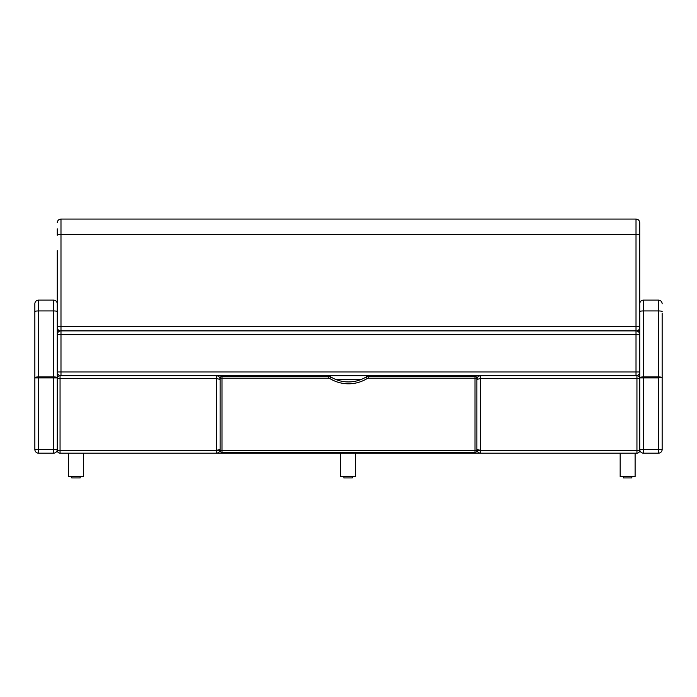 <?xml version="1.0" encoding="UTF-8"?>
<svg xmlns="http://www.w3.org/2000/svg" width="697" height="697" viewBox="0 0 697 697"><rect width="100%" height="100%" fill="white"/><g stroke="black" fill="none" stroke-linecap="round" stroke-linejoin="round"><path stroke-width="1.05" d="M476.975 450.384L639.75 450.384L639.75 378.506L636.945 378.506L636.945 453.181L480.59 453.181L480.59 450.384L476.853 449.452C477.079 451.717 478.325 452.963 480.59 453.181A3.738 3.738 0 0 1 476.853 449.452C476.661 450.759 477.393 451.891 479.057 452.858M477.436 377.434L476.853 379.438L480.59 378.506L480.59 375.709C478.325 375.936 477.079 377.173 476.853 379.438A3.738 3.738 0 0 1 480.59 375.709L636.945 375.709L636.945 378.506L480.59 378.506L480.59 450.384M217.943 376.031C219.607 377.007 220.339 378.14 220.147 379.438A3.738 3.738 0 0 0 216.41 375.709L216.41 378.506L220.147 379.438C219.921 377.173 218.675 375.936 216.41 375.709L60.055 375.709L60.055 378.506L57.25 378.506L57.25 450.384L60.055 450.384L60.055 453.181L216.41 453.181C218.675 452.963 219.921 451.717 220.147 449.452L216.41 450.384L216.41 453.181A3.738 3.738 0 0 0 220.147 449.452L219.555 451.473M480.59 453.181L216.41 453.181M57.25 450.384A2.797 2.797 0 0 0 60.055 453.181M57.25 378.506A2.797 2.797 0 0 1 60.055 375.709A2.797 2.797 0 0 0 57.25 378.506L57.25 372.904L57.25 377.896L53.521 377.896L53.521 453.181A3.738 3.738 0 0 0 57.25 449.452A3.738 3.738 0 0 1 53.521 453.181L38.588 453.181L38.588 449.452L34.85 449.452L34.85 377.896L34.85 449.452A3.738 3.738 0 0 0 38.588 453.181M639.75 378.506A2.797 2.797 0 0 0 636.945 375.709A2.797 2.797 0 0 1 639.75 378.506L639.628 372.904M636.945 453.181A2.797 2.797 0 0 0 639.75 450.384M639.75 255.285L639.75 222.796C639.524 220.522 638.278 219.285 636.012 219.058L636.012 234.358A3.738 0.871 0 0 1 639.75 235.229L639.75 334.63L636.012 334.63L636.012 330.901L60.987 330.901L60.987 334.63L57.25 334.63L57.25 333.854L57.25 371.971A3.738 3.738 0 0 0 60.987 375.709L60.987 334.63L636.012 334.63L636.012 371.971L639.75 371.971L639.75 334.63A3.738 3.738 0 0 0 636.012 330.901L636.012 326.475L60.987 326.475A3.738 0.871 180 0 0 57.25 327.346L57.25 327.756A3.738 3.633 -0 0 0 59.646 331.145M216.41 375.709L480.59 375.709M57.25 250.728L57.25 311.576A3.738 0.636 180 0 0 53.521 310.94L53.521 376.938A3.738 0.636 -0 0 1 57.25 377.574L57.25 371.971L636.012 371.971L636.012 375.709A3.738 3.738 0 0 0 639.75 371.971L639.75 377.574A3.738 0.636 0 0 1 643.479 376.938L643.479 310.94L658.412 310.94L658.412 376.938A3.738 0.636 0 0 1 662.15 377.574L662.15 313.162M57.25 228.851L57.25 235.229A3.738 0.871 180 0 1 60.987 234.358L60.987 330.901A3.738 3.738 0 0 0 57.25 334.63L57.25 303.831A3.738 3.738 0 0 0 53.521 300.093A3.738 3.738 0 0 1 57.25 303.831M57.267 327.677A3.738 0.871 180 0 0 57.25 327.756L57.25 327.346A3.738 3.738 180 0 0 60.169 330.988A3.738 3.738 0 0 0 57.25 334.63L57.25 333.854A3.738 3.738 0 0 0 57.276 334.246A3.738 3.633 180 0 1 57.25 333.854M637.354 331.145A3.738 3.633 0 0 0 639.75 327.756A3.738 0.871 180 0 0 639.733 327.677M639.75 334.63L639.75 250.728M60.169 330.988A3.738 3.738 0 0 1 57.25 327.346L57.25 327.756M639.75 327.756L639.75 327.346A3.738 3.738 0 0 1 636.831 330.988A3.738 3.738 180 0 0 639.75 327.346A3.738 0.871 180 0 0 636.012 326.475L636.012 234.358L60.987 234.358L60.987 219.058C58.722 219.276 57.476 220.522 57.25 222.796M68.498 453.181L68.498 476.521L83.431 476.521L83.431 453.181M340.589 453.181L340.589 476.521L355.531 476.521L355.531 453.181M620.164 453.181L620.164 476.521L635.106 476.521L635.106 453.181M80.164 476.521L80.164 477.942L71.765 477.942L71.765 476.521M623.432 476.521L623.432 477.942L631.839 477.942L631.839 476.521M343.856 476.521L343.856 477.942L352.264 477.942L352.264 476.521M220.147 378.201L222.012 378.201L222.012 376.336A1.864 1.864 0 0 0 220.147 378.201L220.147 450.55A1.864 1.864 0 0 0 222.012 452.414L222.012 450.55L220.147 450.55M222.012 452.414L474.988 452.414A1.864 1.864 0 0 0 476.853 450.55L476.853 378.201A1.864 1.864 0 0 0 474.988 376.336L368.26 376.336A3.738 3.738 0 0 0 366.3 376.894A33.918 33.918 0 0 1 330.7 376.894A3.738 3.738 0 0 0 328.74 376.336L222.012 376.336M474.988 452.414L474.988 450.55L222.012 450.55L222.012 378.201L328.74 378.201L328.74 376.336M476.853 450.55L474.988 450.55L474.988 378.201L476.853 378.201M474.988 376.336L474.988 378.201L368.26 378.201A1.864 1.864 0 0 0 367.275 378.48A35.782 35.782 0 0 1 329.725 378.48L330.7 376.894M57.25 449.452L38.588 449.452L38.588 310.94L53.521 310.94L53.521 300.093L38.588 300.093L53.521 300.093M34.85 313.162L34.85 303.831A3.738 3.738 0 0 1 38.588 300.093A3.738 3.738 0 0 0 34.85 303.831L34.85 377.896L53.521 377.896L53.521 376.938L38.588 376.938A3.738 0.636 -0 0 0 34.85 377.574M658.412 300.093A3.738 3.738 0 0 1 662.15 303.831A3.738 3.738 0 0 0 658.412 300.093L643.479 300.093L658.412 300.093L658.412 310.94A3.738 0.636 180 0 1 662.15 311.576M662.15 449.452L662.15 377.896L662.15 449.452A3.738 3.738 0 0 1 658.412 453.181A3.738 3.738 0 0 0 662.15 449.452L658.412 449.452L658.412 453.181L643.479 453.181A3.738 3.738 0 0 1 639.75 449.452A3.738 3.738 0 0 0 643.479 453.181L643.479 449.452L639.75 449.452M639.75 377.896L643.479 377.896L643.479 376.938L658.412 376.938L658.412 377.896L662.15 377.574M639.75 303.831A3.738 3.738 0 0 1 643.479 300.093A3.738 3.738 0 0 0 639.75 303.831L639.75 311.576A3.738 0.636 0 0 1 643.479 310.94L643.479 300.093M216.41 378.506L216.41 450.384L60.055 450.384L60.055 378.506L216.41 378.506M473.124 376.336L473.124 375.709M223.876 375.709L223.876 376.336M335.719 379.438L361.281 379.438M216.41 450.384L220.025 450.384M328.74 378.201A1.864 1.864 0 0 1 329.725 378.48M366.3 376.894L367.275 378.48M368.26 376.336L368.26 378.201M34.85 311.576A3.738 0.636 -0 0 1 38.588 310.94L38.588 300.093M658.412 377.896L658.412 449.452L643.479 449.452L643.479 377.896L658.412 377.896M60.987 219.058L636.012 219.058"/></g></svg>
